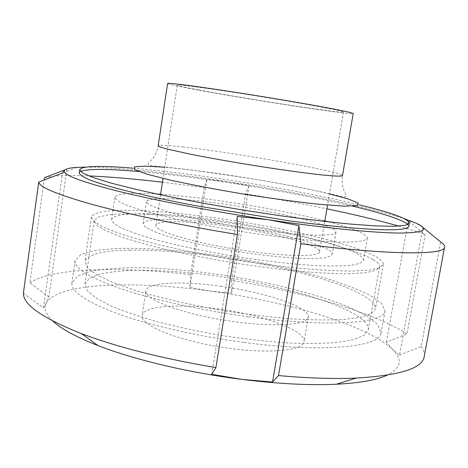 <?xml version="1.0" encoding="UTF-8"?>
<svg xmlns="http://www.w3.org/2000/svg" width="468" height="468" viewBox="0 0 468 468"><rect width="100%" height="100%" fill="white"/><g stroke="black" fill="none" stroke-linecap="round" stroke-linejoin="round"><path stroke-width="0.35" stroke-dasharray="2.34 1.75" d="M244.05 342.418C323.909 353.118 380.958 346.77 381.087 332.894L377.764 324.476L365.9 315.426L347.063 306.294C316.988 294.255 275.014 283.614 231.596 276.389C198.403 271.224 167.333 268.31 138.376 267.643C120.247 267.708 104.733 268.843 91.827 271.036L77.717 275.88L71.902 282.818C70.732 291.429 86.089 301.761 117.959 313.812C149.889 325.324 197.654 336.316 244.05 342.418M248.274 316.766C201.766 310.477 153.796 299.83 121.668 289.013C89.587 277.717 74.061 268.263 75.091 260.647L80.783 254.598L94.811 250.561L115.52 248.537C147.8 247.432 191.014 251.035 234.585 257.921C267.778 263.484 298.291 270.299 326.12 278.361C343.395 283.813 357.868 289.382 369.533 295.056L381.572 303.311L385.065 310.851C385.228 323.166 328.337 327.752 248.274 316.766M85.521 167.134C116.158 167.053 171.908 173.131 228.173 181.742C296.466 192.167 369.123 206.92 404.685 218.825M408.798 226.331L407.967 224.494M352.574 206.142C291.915 191.728 201.076 177.015 138.973 171.545M80.619 171.475L79.25 172.955M23.4 293.138L43.46 308.008L46.075 303.328L48.836 296.905L66.877 169.124L66.181 169.188M43.46 308.008L62.46 173.02M48.836 296.905L29.882 282.795L44.15 179.987M65.064 169.814L66.877 169.124M211.694 374.324L237.194 216.427M407.722 224.26L408.348 220.802L425.166 234.661L406.967 333.918L386.363 342.149L392.594 349.467L399.52 355.177L422.914 227.354M386.363 342.149L407.651 224.634M422.768 227.243L415.619 222.984L408.348 220.802M399.52 355.177L421.223 346.484L440.593 241.944M29.882 282.795C52.474 267.485 121.054 266.462 190.558 274.622L189.92 287.411L210.694 291.143C286.451 301.45 367.357 325.055 392.594 349.467C402.983 359.506 401.17 368.076 387.159 375.184M52.796 321.03C45.765 314.297 43.524 308.394 46.075 303.328C57.125 282.619 135.147 280.507 210.694 291.143L231.613 293.161L231.537 280.344C301.761 291.739 372.902 311.904 406.967 333.918M421.223 346.484C423.762 350.017 424.757 353.41 424.201 356.669M231.537 280.344L245.554 193.851L249.034 185.814L228.173 181.742L206.92 179.379L204.241 187.586L190.558 274.622M44.478 177.641L54.803 176.073C63.66 175.371 75.003 175.313 88.844 175.909M162.478 182.198L204.241 187.586M245.554 193.851C273.645 198.414 300.76 203.404 326.904 208.827M398.765 226.102C409.044 229.045 417.842 231.894 425.166 234.661M189.92 287.411L206.92 179.379M231.613 293.161L249.034 185.814M216.953 308.775C261.314 314.519 306.347 330.42 304.101 341.722C303.369 351.129 265.262 354.358 220.159 346.999C175.032 339.745 139.891 324.652 142.173 315.496C143.448 305.756 178.852 303.451 216.953 308.775M133.117 168.188C197.192 173.54 296.694 189.657 359.19 204.809M129.928 250.117C172.23 249.502 232.801 257.09 284.246 268.854C335.334 280.589 376.664 296.852 375.418 308.699L371.352 313.519L360.822 317.216L343.769 319.492C329.285 320.235 312.086 320.03 292.178 318.883C271.089 317.164 249.023 314.549 225.98 311.045C191.5 305.241 159.05 297.747 133.357 289.774L111.548 281.876L96.08 274.336L87.259 267.503L84.919 261.647C87.493 254.399 102.498 250.555 129.928 250.117M167.591 83.485C168.123 84.164 176.12 85.96 191.576 88.873C242.33 98.543 353.083 115.614 353.211 113.548M135.866 210.501C178.062 211.858 238.785 220.059 290.605 230.97C342.061 241.845 384.035 255.668 383.356 264.408L379.53 267.813L369.193 270.112L352.281 271.077C337.855 271.019 320.674 270.135 300.743 268.433C279.607 266.257 257.453 263.373 234.281 259.787C199.584 254.013 166.848 247.057 140.862 240.043L118.755 233.257L103.007 227.003L93.928 221.557L91.371 217.117C93.664 211.858 108.5 209.652 135.866 210.501M148.543 213.882C219.896 215.081 364.56 244.676 363.402 260.372C362.226 262.525 358.102 264.168 351.023 265.297C342.207 266.076 330.642 266.181 316.321 265.613C293.144 264.25 264.607 261.027 234.842 256.341C205.113 251.392 177.021 245.443 154.598 239.417C140.827 235.439 129.888 231.689 121.768 228.168C115.409 224.862 112.01 222.002 111.577 219.586C113.367 215.175 125.687 213.273 148.543 213.882M328.916 221.914C353.849 228.524 366.649 233.947 367.327 238.194C366.222 239.926 362.156 241.155 355.13 241.88C346.367 242.26 334.831 242.009 320.521 241.119C297.356 239.323 268.778 235.843 238.926 231.116C209.108 226.179 180.894 220.463 158.342 214.853C144.489 211.179 133.462 207.78 125.26 204.645C118.825 201.743 115.356 199.298 114.859 197.303C116.526 193.734 128.77 192.535 151.597 193.705L156.441 193.98M160.641 194.255C207.968 197.549 278.893 209.038 324.845 220.855M172.388 198.841C225.553 200.795 337.738 222.967 335.983 232.286L333.479 234.047C329.706 234.877 323.71 235.264 315.485 235.199C297.344 234.679 269.211 231.66 239.604 226.933C210.021 222.072 182.368 216.052 164.988 210.822C157.166 208.289 151.597 206.031 148.28 204.054L146.461 201.591C147.508 199.023 156.154 198.11 172.388 198.841M169.229 219.398C222.499 219.872 334.298 242.88 332.175 254.294C331.262 255.932 328.097 257.166 322.668 258.003L311.495 258.576C293.307 258.593 265.192 255.92 235.667 251.228C206.172 246.361 178.647 240.02 161.401 234.269C153.644 231.461 148.134 228.91 144.869 226.617L143.132 223.681C144.267 220.516 152.966 219.088 169.229 219.398M177.904 221.715C223.868 221.967 321.797 242.161 319.509 251.919C319.474 257.388 281.619 256.669 235.989 249.245C190.347 241.886 154.2 230.619 155.891 225.418C156.809 222.727 164.151 221.493 177.904 221.715M198.315 89.838C243.647 98.496 343.764 113.923 343.518 112.022C344.594 111.191 307.16 104.13 260.711 96.613C214.262 89.084 176.512 83.971 177.267 85.1C177.7 85.691 184.714 87.27 198.315 89.838M362.226 319.369C340.236 301.743 273.71 283.538 210.892 275.237C183.544 271.785 158.535 270.118 135.872 270.235C121.762 270.709 109.804 271.978 100.012 274.049L89.37 278.29L84.983 284.058L87.165 290.476L95.688 297.829L110.694 305.82C123.821 311.36 139.745 316.783 158.465 322.101C178.46 327.208 199.637 331.701 222.007 335.574C244.454 338.961 265.97 341.383 286.551 342.851C305.996 343.711 322.821 343.588 337.019 342.477L353.785 339.628L364.192 335.345L368.287 329.94C368.778 326.658 366.754 323.131 362.226 319.369M220.574 286.27C265.023 292.196 310.342 307.143 308.318 317.134L306.066 320.159C297.531 326.617 257.026 326.418 215.578 318.708C174.09 311.062 144.15 298.362 145.928 290.833C147.034 282.216 182.391 280.835 220.574 286.27M372.885 259.447C349.906 246.349 282.561 230.502 219.463 221.528C191.997 217.731 166.953 215.262 144.337 214.122C130.268 213.677 118.392 213.894 108.711 214.759L98.286 217.047L94.179 220.697L96.671 225.149L105.552 230.572L120.949 236.779C134.351 241.231 150.544 245.758 169.539 250.362C189.797 254.89 211.208 259.067 233.778 262.887C256.4 266.386 278.039 269.182 298.689 271.276C318.164 272.902 334.965 273.721 349.081 273.733L365.654 272.698L375.792 270.358L379.56 266.924C379.852 264.724 377.629 262.232 372.885 259.447M182.637 146.923C233.702 152.463 343.389 171.867 342.488 175.64C340.716 187.762 346.086 193.53 346.256 196.279C346.431 196.847 345.331 196.952 342.956 196.601L303.41 188.089C286.773 184.772 268.948 181.543 249.941 178.413L192.137 170.036L166.292 167.111C155.107 166.397 149.04 165.42 148.081 164.186C149.105 161.63 156.025 157.851 158.172 145.788C158.944 144.799 167.099 145.179 182.637 146.923M329.466 193.916C286.328 183.462 208.991 170.931 164.754 167.24M75.091 260.647L71.902 282.818M385.065 310.851L381.087 332.894M76.729 167.398L54.803 176.073M91.371 217.117L84.919 261.647M383.356 264.408L375.418 308.699M114.859 197.303L111.577 219.586M367.327 238.194L363.402 260.372M146.461 201.591L143.132 223.681M335.983 232.286L332.175 254.294M177.267 85.1L163.051 178.425M160.547 194.852L155.891 225.418M343.518 112.022L327.553 205.072M324.739 221.446L319.509 251.919M145.928 290.833L142.173 315.496M308.318 317.134L304.101 341.722M368.287 329.94L379.56 266.924M84.983 284.058L94.179 220.697"/><path stroke-width="0.7" d="M404.685 218.825L415.619 222.984C430.016 229.326 425.014 232.684 400.608 233.058C375.008 232.988 325.447 228.22 268.404 219.755C211.384 211.284 152.159 199.836 114.373 190.271C76.957 180.461 60.46 173.686 64.882 169.954C66.509 168.638 70.457 167.784 76.729 167.398L85.521 167.134M79.712 169.703L79.25 172.955C79.677 174.652 82.666 176.769 88.218 179.297C95.314 182.058 105.066 185.147 117.474 188.575C137.873 193.898 164.543 199.783 195.115 205.616L290.692 221.042C311.045 223.692 329.724 225.839 346.724 227.477C362.46 228.799 375.728 229.577 386.521 229.811C401.082 229.864 408.505 228.706 408.798 226.331L409.383 223.096L405.411 225.295L394.161 226.29L375.453 225.898L349.631 224.014C329.162 222.007 306.347 219.287 281.18 215.853L242.354 209.951L203.65 203.293C178.682 198.613 156.177 193.992 136.124 189.429L111.021 183.07L93.15 177.536L82.789 173.043L79.712 169.703C82.216 165.994 99.228 165.426 130.742 167.994L133.117 168.188M407.967 224.494C401.813 219.545 383.345 213.426 352.574 206.142M138.973 171.545L130.32 170.832C103.574 168.749 87.007 168.96 80.619 171.475M66.181 169.188L64.882 169.954L62.46 173.02L38.756 182.04L23.4 293.138C22.973 304.533 42.278 318.012 81.315 333.573C117.585 347.268 162.454 358.611 215.912 367.596L237.457 234.503L237.194 216.427L268.404 219.755L298.941 225.588L300.83 243.758L278.513 375.576L272.546 382.023L242.044 379.413L211.694 374.324L215.912 367.596M44.15 179.987L44.478 177.641L65.064 169.814M272.546 382.023L298.941 225.588M407.651 224.634L407.722 224.26M300.83 243.758C391.166 255.458 445.138 255.037 444.565 247.116C444.799 245.589 443.477 243.863 440.593 241.944L422.768 227.243M387.159 375.184C376.74 379.993 359.816 383.011 336.387 384.234C309.582 385.462 278.132 383.859 242.044 379.413C189.13 372.809 134.205 359.687 98.116 345.641C76.266 337.083 61.162 328.881 52.796 321.03M444.565 247.116L424.201 356.669C422.545 368.334 399.859 375.471 356.142 378.085C333.918 379.033 308.043 378.197 278.513 375.576M88.844 175.909C110.237 176.863 134.784 178.957 162.478 182.198M326.904 208.827C354.206 214.496 378.162 220.252 398.765 226.102M237.457 234.503C181.678 225.436 128.156 214.233 92.535 204.534C57.26 194.618 39.335 187.118 38.756 182.04M359.19 204.809C391.312 212.554 408.043 218.65 409.383 223.096M353.211 113.548C352.726 112.999 346.39 111.495 334.339 109.138C317.023 105.803 289.745 101.053 260.752 96.344C231.759 91.664 204.376 87.563 186.89 85.258C174.716 83.69 168.223 83.111 167.591 83.485L158.172 145.788C158.681 146.466 161.401 147.49 166.339 148.865L191.038 154.341C208.114 157.704 227.659 161.191 249.666 164.8C278.437 169.434 305.662 173.213 323.101 175.05C335.281 176.231 341.745 176.43 342.488 175.64L353.211 113.548M156.441 193.98L160.641 194.255M324.845 220.855L328.916 221.914M164.754 167.24L145.238 166.122L134.486 166.842L134.568 169.533L146.8 174.131L171.025 180.291C192.693 184.989 217.316 189.657 244.893 194.302C272.528 198.602 297.367 201.942 319.404 204.323L344.331 206.125L357.388 205.622L358.312 203.094L348.332 199.017L329.466 193.916M336.387 384.234L356.142 378.085M98.116 345.641L81.315 333.573M163.051 178.425L160.547 194.852M327.553 205.072L324.739 221.446"/></g></svg>
